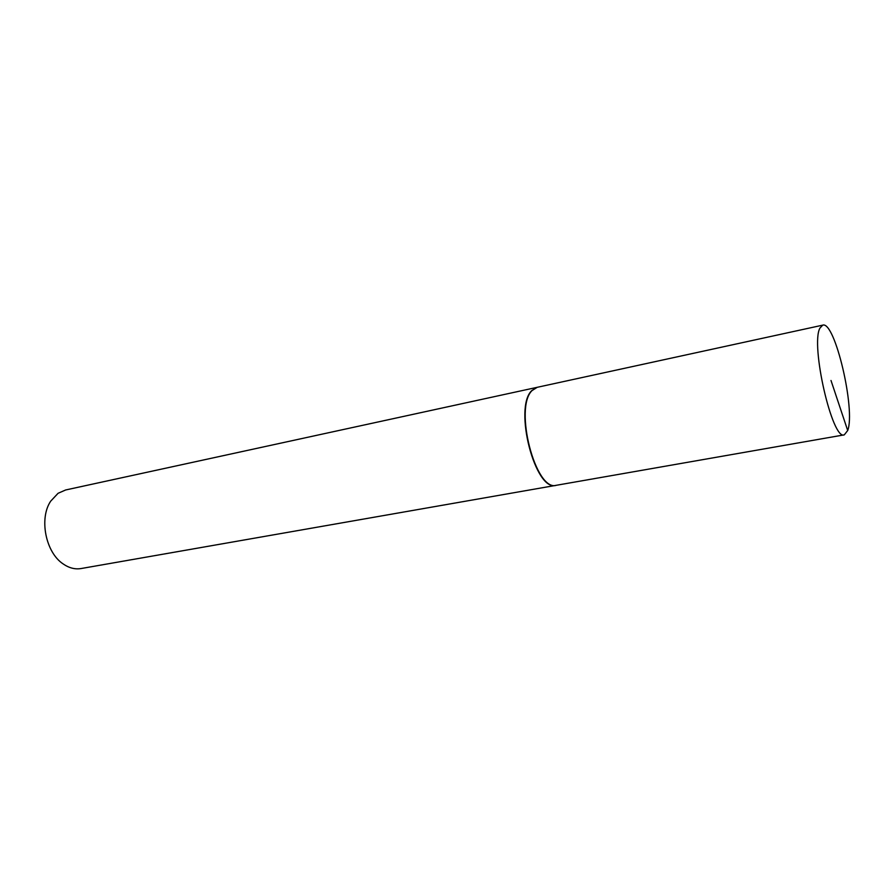 <?xml version="1.0" encoding="UTF-8"?>
<svg xmlns="http://www.w3.org/2000/svg" width="894" height="894" viewBox="0 0 894 894"><rect width="100%" height="100%" fill="white"/><g stroke="black" fill="none" stroke-linecap="round" stroke-linejoin="round"><path stroke-width="1.34" d="M819.932 328.109L822.737 325.148C834.851 320.555 855.77 409.765 847.702 430.517L844.282 434.853C832.37 440.831 810.31 344.849 819.932 328.109M844.282 434.853L556.47 485.263C535.685 492.292 513.648 407.586 532.12 390.522L537.238 387.303L822.737 325.148M556.303 485.297L556.135 485.33C535.327 492.348 513.301 407.664 531.774 390.589L537.071 387.348M556.135 485.33L81.041 568.55C74.962 569.545 68.961 567.981 63.027 563.846C45.605 552.336 38.934 518.386 50.712 501.143L58.054 493.309L65.62 489.979L536.903 387.381M831.007 380.486L847.702 430.517"/></g></svg>
